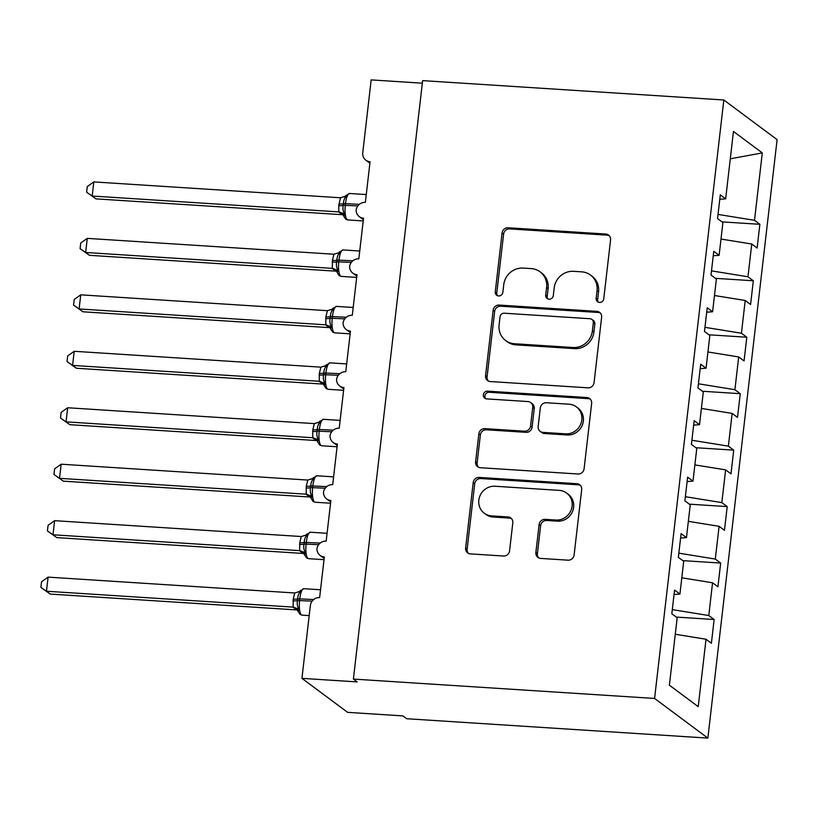 <?xml version="1.0" encoding="UTF-8"?>
<svg xmlns="http://www.w3.org/2000/svg" width="818" height="818" viewBox="0 0 818 818"><rect width="100%" height="100%" fill="white"/><g stroke="black" fill="none" stroke-linecap="round" stroke-linejoin="round"><path stroke-width="1.23" d="M599.512 302.445A3.967 3.742 -53.3 0 0 603.756 298.815L610.565 239.93A5.665 5.348 -53.3 0 0 605.79 234.04L508.142 227.762A5.665 5.348 -53.3 0 0 502.078 232.956L495.268 291.842A3.967 3.742 -53.3 0 0 498.612 295.963A3.967 3.742 -53.3 0 0 502.855 292.323L503.745 284.705A18.119 17.117 -53.3 0 1 523.152 268.089L531.291 268.611A18.119 17.117 -53.3 0 1 540.054 271.811A18.119 17.117 -53.3 0 1 546.598 287.466L545.718 295.083A3.967 3.742 -53.3 0 0 549.062 299.204A3.967 3.742 -53.3 0 0 553.305 295.574L554.185 287.946A18.119 17.117 -53.3 0 1 573.602 271.331L581.741 271.852A18.119 17.117 -53.3 0 1 590.504 275.053A18.119 17.117 -53.3 0 1 597.048 290.707L596.158 298.325A3.967 3.742 -53.3 0 0 599.512 302.445M535.872 552.528A5.665 5.348 -53.3 0 0 540.657 558.418L568.05 560.177A5.665 5.348 -53.3 0 0 574.113 554.982L581.68 489.593A5.665 5.348 -53.3 0 0 576.905 483.704L479.256 477.426A5.665 5.348 -53.3 0 0 473.193 482.61L465.626 548.009A5.665 5.348 -53.3 0 0 470.411 553.898L503.499 556.025A5.665 5.348 -53.3 0 0 509.563 550.831L512.804 522.845A5.665 5.348 -53.3 0 0 508.019 516.956L491.608 515.902A15.153 14.305 -53.3 0 1 484.276 513.223A15.153 14.305 -53.3 0 1 479.829 496.158A15.153 14.305 -53.3 0 1 495.043 486.25L559.318 490.381A15.153 14.305 -53.3 0 1 566.649 493.06A15.153 14.305 -53.3 0 1 571.107 510.135A15.153 14.305 -53.3 0 1 555.892 520.033L545.177 519.348A5.665 5.348 -53.3 0 0 539.113 524.543L535.872 552.528L537.395 553.653A5.665 5.348 -53.3 0 0 538.735 557.907M723.828 99.99L654.584 698.449L707.856 738.102L777.1 139.643L723.828 99.99L422.64 80.624L353.396 679.083L357.2 681.915L301.934 678.357L310.359 605.524A8.65 8.17 126.7 0 1 319.634 597.59L324.337 556.946A8.65 8.17 -53.3 0 1 316.975 548.51A8.65 8.17 126.7 0 1 326.167 541.138L330.871 500.483A8.65 8.17 -53.3 0 1 323.509 492.047A8.65 8.17 126.7 0 1 332.691 484.675L337.394 444.031A8.65 8.17 -53.3 0 1 330.043 435.595A8.65 8.17 126.7 0 1 339.225 428.223L343.928 387.568A8.65 8.17 -53.3 0 1 336.576 379.133A8.65 8.17 126.7 0 1 345.758 371.761L350.462 331.106A8.65 8.17 -53.3 0 1 343.11 322.67A8.65 8.17 126.7 0 1 352.292 315.298L356.996 274.654A8.65 8.17 -53.3 0 1 349.644 266.218A8.65 8.17 126.7 0 1 358.826 258.846L363.529 218.191A8.65 8.17 -53.3 0 1 356.167 209.756A8.65 8.17 126.7 0 1 365.36 202.383L370.063 161.739A8.65 8.17 -53.3 0 1 362.752 152.731L371.178 79.898L422.344 83.191M654.584 698.449L353.396 679.083M587.989 387.824A5.665 5.348 -53.3 0 0 594.062 382.63L601.629 317.241A5.665 5.348 -53.3 0 0 596.843 311.351L499.195 305.073A5.665 5.348 -53.3 0 0 493.131 310.267L485.565 375.656A5.665 5.348 -53.3 0 0 490.35 381.546L587.989 387.824M591.649 403.417L584.093 468.806A5.665 5.348 -53.3 0 1 578.019 474L480.381 467.722A5.665 5.348 -53.3 0 1 475.595 461.833L478.837 433.847A5.665 5.348 -53.3 0 1 484.9 428.652L524.502 431.198A5.665 5.348 -53.3 0 0 530.565 426.004L532.712 407.446A5.665 5.348 -53.3 0 0 527.927 401.556L486.7 398.898A3.967 3.742 -53.3 0 1 483.622 393.734A3.967 3.742 -53.3 0 1 487.6 391.137L586.874 397.528A5.665 5.348 -53.3 0 1 591.649 403.417M675.279 634.267L706.026 639.236L698.224 706.65L669.39 685.187L677.181 617.774L671.823 613.776L674.564 590.064L679.932 594.062L674.052 594.481M676.261 617.079L714.134 619.523L708.777 615.525L712.56 582.784L681.813 577.805M672.304 609.625L708.777 615.525M679.932 594.062L683.715 561.312L678.357 557.324L681.097 533.612L686.466 537.6L680.586 538.029M682.795 560.627L720.668 563.06L715.3 559.072L719.094 526.322L688.347 521.342M678.838 553.162L715.3 559.072M686.466 537.6L690.249 504.859L684.881 500.861L687.631 477.15L692.989 481.148L687.12 481.567M689.329 504.164L727.202 506.598L721.834 502.61L725.627 469.859L694.871 464.89M685.361 496.71L721.834 502.61M692.989 481.148L696.783 448.397L691.414 444.399L694.165 420.687L699.523 424.685L693.654 425.115M695.862 447.712L733.736 450.145L728.368 446.147L732.161 413.407L701.404 408.427M691.895 440.248L728.368 446.147M699.523 424.685L703.316 391.934L697.948 387.947L700.689 364.235L706.057 368.223L700.177 368.652M702.386 391.249L740.27 393.683L734.901 389.695L738.695 356.945L707.938 351.975M698.429 383.795L734.901 389.695M706.057 368.223L709.85 335.482L704.482 331.484L707.222 307.772L712.59 311.77L706.711 312.19M708.92 334.787L746.803 337.231L741.435 333.233L745.218 300.492L714.472 295.513M704.963 327.333L741.435 333.233M712.59 311.77L716.384 279.02L711.016 275.032L713.756 251.32L719.124 255.308L713.245 255.737M715.453 278.335L753.327 280.768L747.969 276.781L751.752 244.03L757.12 248.028L759.861 224.306L754.503 220.318L762.294 152.905L730.29 158.804M711.496 270.87L747.969 276.781M719.124 255.308L722.908 222.568L717.55 218.57L720.29 194.858L725.658 198.856L719.779 199.275M721.987 221.872L759.861 224.306M718.03 214.418L754.503 220.318M301.934 678.357L347.599 712.345L402.855 715.893L406.669 718.725L707.856 738.102M714.134 619.523L711.394 643.234L706.026 639.236M720.668 563.06L717.928 586.772L712.56 582.784M727.202 506.598L724.462 530.32L719.094 526.322M733.736 450.145L730.995 473.857L725.627 469.859M740.27 393.683L737.519 417.395L732.161 413.407M746.803 337.231L744.053 360.942L738.695 356.945M753.327 280.768L750.587 304.48L745.218 300.492M725.658 198.856L733.46 131.442L762.294 152.905M721.006 239.05L751.752 244.03M598.428 302.21A3.967 3.742 -53.3 0 1 597.682 299.46L598.561 291.842A18.119 17.117 -53.3 0 0 592.028 276.187L590.504 275.053M540.054 271.811L541.577 272.946A18.119 17.117 -53.3 0 1 548.121 288.601L547.232 296.218A3.967 3.742 -53.3 0 0 547.978 298.969M609.236 235.676A5.665 5.348 -53.3 0 0 607.304 235.175L509.665 228.897A5.665 5.348 -53.3 0 0 503.602 234.091L496.792 292.967A3.967 3.742 -53.3 0 0 497.538 295.727M600.289 312.987A5.665 5.348 -53.3 0 0 598.367 312.486L500.718 306.208A5.665 5.348 -53.3 0 0 494.655 311.402L487.088 376.791A5.665 5.348 -53.3 0 0 488.428 381.045M593.326 322.844A3.967 3.742 -53.3 0 0 589.972 318.723L504.266 313.212A3.967 3.742 -53.3 0 0 500.023 316.852L499.092 324.889A18.119 17.117 -53.3 0 0 505.636 340.533A18.119 17.117 -53.3 0 0 514.399 343.734L572.989 347.507A18.119 17.117 -53.3 0 0 592.396 330.881L593.326 322.844L594.85 323.979A3.967 3.742 -53.3 0 0 593.418 320.554L591.895 319.429M505.636 340.533L507.15 341.668A18.119 17.117 -53.3 0 0 515.923 344.869L514.399 343.734M594.85 323.979L593.919 332.016A18.119 17.117 -53.3 0 1 574.502 348.632L515.923 344.869M530.667 402.548L532.191 403.683A5.665 5.348 -53.3 0 1 534.236 408.571L532.089 427.139A5.665 5.348 -53.3 0 1 526.025 432.333L486.424 429.787A5.665 5.348 -53.3 0 0 480.36 434.982L477.119 462.968A5.665 5.348 -53.3 0 0 478.458 467.221M590.32 399.164A5.665 5.348 -53.3 0 0 588.398 398.663L489.123 392.272A3.967 3.742 -53.3 0 0 485.626 398.663M565.586 433.847A15.153 14.305 -53.3 0 0 580.811 423.939A15.153 14.305 -53.3 0 0 576.353 406.863A15.153 14.305 -53.3 0 0 569.021 404.194L546.373 402.742A5.665 5.348 -53.3 0 0 540.309 407.926L538.162 426.495A5.665 5.348 -53.3 0 0 542.947 432.385L565.586 433.847L567.109 434.971A15.153 14.305 -53.3 0 0 582.324 425.074A15.153 14.305 -53.3 0 0 577.876 407.998L576.353 406.863M540.207 431.383L541.72 432.517A5.665 5.348 -53.3 0 0 544.461 433.52L542.947 432.385M567.109 434.971L544.461 433.52M566.649 493.06L568.173 494.195A15.153 14.305 -53.3 0 1 572.631 511.26A15.153 14.305 -53.3 0 1 557.416 521.168L546.7 520.473A5.665 5.348 -53.3 0 0 540.637 525.667L537.395 553.653M484.276 513.223L485.8 514.358A15.153 14.305 -53.3 0 0 493.131 517.037L491.608 515.902M511.465 518.592A5.665 5.348 -53.3 0 0 509.542 518.091L493.131 517.037M580.351 485.34A5.665 5.348 -53.3 0 0 578.418 484.829L480.779 478.55A5.665 5.348 -53.3 0 0 474.716 483.745L467.15 549.144A5.665 5.348 -53.3 0 0 468.479 553.397M95.982 198.866L86.626 192.179L92.178 196.034L338.846 211.903L338.744 205.635L340.482 197.772L93.814 181.913L92.178 196.034L95.982 198.866L342.405 214.705L338.601 211.882M340.482 197.772L346.832 195.799L346.147 195.185L346.832 195.799C344.613 197.792 343.488 200.39 343.468 203.59L359.409 204.326M338.949 203.938A6.35 1.094 -173.4 0 0 343.468 203.59L343.274 205.277C342.548 208.498 343.039 211.402 344.726 214.009L343.887 216.31L342.63 214.336L343.877 214.96M338.846 211.903L344.726 214.009M86.626 192.179L87.281 186.545L93.814 181.913M89.448 255.318L80.092 248.641L85.645 252.486L332.312 268.355L332.415 260.4L333.949 254.234L87.281 238.375L85.645 252.486L89.448 255.318L335.871 271.167L332.057 268.355A6.35 6.247 -167.5 0 1 337.231 272.282L336.096 270.799L337.343 271.423M333.949 254.234L340.298 252.261L339.613 251.637L340.298 252.261C338.079 254.255 336.955 256.852 336.934 260.042L352.875 260.778M332.415 260.4A6.35 1.094 -173.4 0 0 336.934 260.042L336.74 261.74C336.024 264.95 336.505 267.864 338.192 270.472L337.231 272.282M332.312 268.355L338.192 270.472M80.092 248.641L80.747 242.997L87.281 238.375M82.915 311.781L73.559 305.104L79.111 308.948L325.779 324.818L325.881 316.852L327.415 310.687L80.747 294.838L79.111 308.948L82.915 311.781L329.337 327.629L325.523 324.818A6.35 6.247 -167.5 0 1 330.697 328.734L329.562 327.251L330.809 327.885M327.415 310.687L333.775 308.713L333.079 308.1L333.775 308.713C331.546 310.717 330.421 313.304 330.4 316.505L346.341 317.241M325.881 316.852A6.35 1.094 -173.4 0 0 330.4 316.505L330.206 318.202C329.49 321.413 329.971 324.327 331.658 326.924L330.697 328.734M325.779 324.818L331.658 326.924M73.559 305.104L74.213 299.46L80.747 294.838M76.391 368.243L67.025 361.556L72.577 365.411L319.245 381.27L319.347 373.315L320.881 367.149L74.213 351.29L72.577 365.411L76.391 368.243L322.803 384.082L319 381.249M320.881 367.149L327.241 365.176L326.546 364.552L327.241 365.176C325.012 367.17 323.897 369.767 323.867 372.967L339.818 373.693M319.347 373.315A6.35 1.094 -173.4 0 0 323.867 372.967L323.672 374.654C322.957 377.875 323.437 380.779 325.135 383.386L324.286 385.687L323.028 383.714L324.276 384.337M319.245 381.27L325.135 383.386M67.025 361.556L67.679 355.922L74.213 351.29M69.857 424.695L60.501 418.018L66.053 421.863L312.711 437.732L312.813 429.767L314.347 423.612L67.679 407.753L66.053 421.863L69.857 424.695L316.269 440.544L312.466 437.732A6.35 6.247 -167.5 0 1 317.629 441.648L316.494 440.166L317.742 440.8M314.347 423.612L320.707 421.638L320.022 421.014L320.707 421.638C318.478 423.632 317.364 426.229 317.343 429.419L333.284 430.156M312.813 429.767A6.35 1.094 -173.4 0 0 317.343 429.419L317.139 431.117C316.423 434.327 316.903 437.241 318.601 439.849L317.629 441.648M312.711 437.732L318.601 439.849M60.501 418.018L61.145 412.374L67.679 407.753M63.323 481.158L53.968 474.471L59.52 478.325L306.188 494.195L306.28 486.229L307.813 480.064L61.145 464.205L59.52 478.325L63.323 481.158L309.736 496.996L305.932 494.195A6.35 6.247 -167.5 0 1 311.096 498.111L309.961 496.628L311.208 497.252M307.813 480.064L314.173 478.09L313.488 477.477L314.173 478.09C311.955 480.084 310.83 482.681 310.809 485.882L326.75 486.618M306.28 486.229A6.35 1.094 -173.4 0 0 310.809 485.882L310.615 487.569C309.889 490.79 310.38 493.694 312.067 496.301L311.096 498.111M306.188 494.195L312.067 496.301M53.968 474.471L54.622 468.837L61.145 464.205M56.79 537.61L47.434 530.933L52.986 534.778L299.654 550.647L299.746 542.682L301.28 536.526L54.622 520.667L52.986 534.778L56.79 537.61L303.212 553.459L299.398 550.626M301.28 536.526L307.64 534.553L306.954 533.929L307.64 534.553C305.421 536.547 304.296 539.144 304.276 542.334L320.216 543.07M299.746 542.682A6.35 1.094 -173.4 0 0 304.276 542.334L304.081 544.031C303.355 547.242 303.846 550.156 305.533 552.764L304.695 555.064L303.437 553.091L304.685 553.714M299.654 550.647L305.533 552.764M47.434 530.933L48.088 525.289L54.622 520.667M50.256 594.072L40.9 587.396L46.452 591.24L293.12 607.109L293.212 599.144L294.756 592.978L48.088 577.13L46.452 591.24L50.256 594.072L296.678 609.921L292.875 607.089M294.756 592.978L301.106 591.005L300.421 590.391L301.106 591.005C298.887 593.009 297.762 595.596 297.742 598.796L313.683 599.533M293.212 599.144A6.35 1.094 -173.4 0 0 297.742 598.796L297.548 600.494C296.822 603.704 297.312 606.619 298.999 609.216L298.161 611.516L296.903 609.543L298.151 610.177M293.12 607.109L298.999 609.216M40.9 587.396L41.554 581.751L48.088 577.13M598.561 291.842L597.048 290.707M547.232 296.218L545.718 295.083M548.121 288.601L546.598 287.466M496.792 292.967L495.268 291.842M503.602 234.091L502.078 232.956M509.665 228.897L508.142 227.762M607.304 235.175L605.79 234.04M597.682 299.46L596.158 298.325M487.088 376.791L485.565 375.656M494.655 311.402L493.131 310.267M500.718 306.208L499.195 305.073M598.367 312.486L596.843 311.351M574.502 348.632L572.989 347.507M593.919 332.016L592.396 330.881M477.119 462.968L475.595 461.833M480.36 434.982L478.837 433.847M486.424 429.787L484.9 428.652M526.025 432.333L524.502 431.198M532.089 427.139L530.565 426.004M534.236 408.571L532.712 407.446M489.123 392.272L487.6 391.137M588.398 398.663L586.874 397.528M540.637 525.667L539.113 524.543M546.7 520.473L545.177 519.348M557.416 521.168L555.892 520.033M509.542 518.091L508.019 516.956M467.15 549.144L465.626 548.009M474.716 483.745L473.193 482.61M480.779 478.55L479.256 477.426M578.418 484.829L576.905 483.704M344.122 196.841L349.593 193.488A12.403 3.476 93.7 0 0 345.523 203.426L345.329 205.124A12.403 3.476 93.7 0 0 347.2 219.694A12.403 3.476 93.7 0 0 347.803 219.94L345.799 219.183L343.887 216.31M338.744 205.635A6.35 1.094 -173.4 0 0 343.274 205.277L357.855 205.931M342.333 214.684A6.35 5.174 110.8 0 1 343.018 214.735M338.591 211.903A6.35 6.247 -167.5 0 1 343.764 215.819M337.589 253.304L343.059 249.94A12.403 3.476 93.7 0 0 338.989 259.889L338.795 261.576A12.403 3.476 93.7 0 0 340.666 276.157A12.403 3.476 93.7 0 0 341.27 276.392L339.265 275.646L337.353 272.772M332.22 262.087A6.35 1.094 -173.4 0 0 336.74 261.74L351.321 262.384M335.799 271.147A6.35 5.174 110.8 0 1 336.484 271.198M331.055 309.756L336.525 306.402A12.403 3.476 93.7 0 0 332.456 316.341L332.261 318.038A12.403 3.476 93.7 0 0 334.133 332.609A12.403 3.476 93.7 0 0 334.746 332.854L332.732 332.108L330.83 329.225M325.687 318.55A6.35 1.094 -173.4 0 0 330.206 318.202L344.787 318.846M329.276 327.599A6.35 5.174 110.8 0 1 329.951 327.65M324.521 366.219L329.991 362.865A12.403 3.476 93.7 0 0 325.932 372.803L325.728 374.501A12.403 3.476 93.7 0 0 327.599 389.071A12.403 3.476 93.7 0 0 328.212 389.307L326.208 388.56L324.296 385.687M319.153 375.002A6.35 1.094 -173.4 0 0 323.672 374.654L338.263 375.298M322.742 384.061A6.35 5.174 110.8 0 1 323.417 384.112M319 381.27A6.35 6.247 -167.5 0 1 324.163 385.196M317.987 422.681L323.468 419.317A12.403 3.476 93.7 0 0 319.398 429.266L319.204 430.953A12.403 3.476 93.7 0 0 321.065 445.534A12.403 3.476 93.7 0 0 321.678 445.769L319.674 445.023L317.762 442.139M312.619 431.464A6.35 1.094 -173.4 0 0 317.139 431.117L331.73 431.761M316.208 440.513A6.35 5.174 110.8 0 1 316.883 440.565M311.454 479.133L316.934 475.779A12.403 3.476 93.7 0 0 312.865 485.718L312.67 487.416A12.403 3.476 93.7 0 0 314.531 501.986A12.403 3.476 93.7 0 0 315.145 502.232L313.141 501.475L311.229 498.602M306.085 487.927A6.35 1.094 -173.4 0 0 310.615 487.569L325.196 488.223M309.674 496.976A6.35 5.174 110.8 0 1 310.349 497.027M304.92 535.596L310.4 532.232A12.403 3.476 93.7 0 0 306.331 542.181L306.136 543.868A12.403 3.476 93.7 0 0 308.008 558.449A12.403 3.476 93.7 0 0 308.611 558.684L306.607 557.937L304.695 555.064M299.552 544.379A6.35 1.094 -173.4 0 0 304.081 544.031L318.662 544.676M303.141 553.438A6.35 5.174 110.8 0 1 303.826 553.489M299.398 550.647A6.35 6.247 -167.5 0 1 304.562 554.563M298.386 592.048L303.867 588.694A12.403 3.476 93.7 0 0 299.797 598.633L299.603 600.33A12.403 3.476 93.7 0 0 301.474 614.901A12.403 3.476 93.7 0 0 302.077 615.146L300.073 614.4L298.161 611.516M293.018 600.841A6.35 1.094 -173.4 0 0 297.548 600.494L312.128 601.138M296.607 609.891A6.35 5.174 110.8 0 1 297.292 609.942M292.864 607.109A6.35 6.247 -167.5 0 1 298.028 611.026M369.889 163.201L365.871 160.205M363.356 219.653L359.337 216.668M356.822 276.116L352.814 273.13M350.298 332.578L346.28 329.582M343.764 389.031L339.746 386.045M337.231 445.493L333.212 442.497M330.697 501.945L326.679 498.96M324.163 558.408L320.145 555.422M349.593 193.488L366.26 194.561M347.803 219.94L363.212 220.932M343.059 249.94L359.726 251.014M341.27 276.392L356.679 277.384M336.525 306.402L353.202 307.476M334.746 332.854L350.145 333.846M329.991 362.865L346.668 363.928M328.212 389.307L343.611 390.298M323.468 419.317L340.135 420.391M321.678 445.769L337.077 446.761M316.934 475.779L333.601 476.853M315.145 502.232L330.554 503.223M310.4 532.232L327.067 533.305M308.611 558.684L324.02 559.676M303.867 588.694L320.533 589.768M302.077 615.146L309.194 615.606"/></g></svg>
